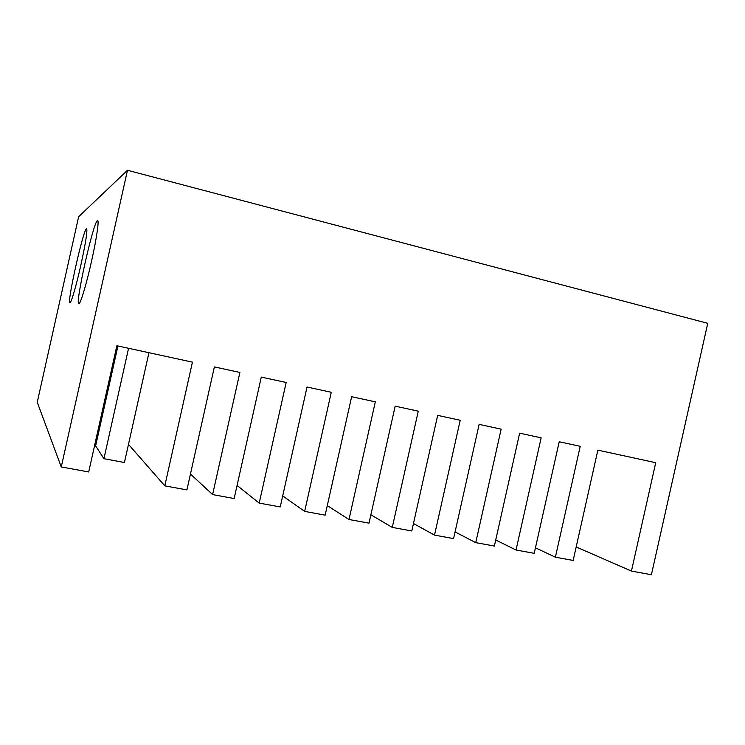<?xml version="1.0" encoding="UTF-8"?>
<svg xmlns="http://www.w3.org/2000/svg" width="745" height="745" viewBox="0 0 745 745"><rect width="100%" height="100%" fill="white"/><g stroke="black" fill="none" stroke-linecap="round" stroke-linejoin="round"><path stroke-width="1.12" d="M576.183 546.97L631.434 571.08L651.409 574.73L707.75 323.321L127.479 170.27L78.635 216.748L37.25 402.244L61.267 466.947L127.479 170.27M61.267 466.947L88.702 471.958L116.872 345.745L192.433 362.144L164.803 485.861L186.911 489.893L214.383 366.913L239.89 372.444L212.604 494.587L234.154 498.526L261.29 377.091L286.164 382.492L259.204 503.099L280.232 506.935L307.033 387.018L331.283 392.289L304.658 511.396L325.165 515.149L351.649 396.703L375.312 401.844L348.995 519.498L369.008 523.148L395.176 406.155L418.271 411.166L392.27 527.404L411.799 530.971L437.66 415.375L460.205 420.264L434.512 535.115L453.575 538.598L479.137 424.38L501.152 429.157L475.748 542.649L494.373 546.048L519.638 433.171L541.149 437.837L516.034 550.006L534.221 553.33L559.206 441.757L580.215 446.311L555.388 557.195L573.166 560.436L597.863 450.148L655.721 462.701L631.434 571.08M91.579 261.039C96.654 238.419 99.374 219.486 97.511 220.65C93.488 220.818 74.304 306.856 78.979 303.764C80.609 303.625 86.578 283.575 91.579 261.039M80.935 264.782C85.815 242.209 87.677 230.177 86.541 228.696C83.393 228.641 66.286 305.376 70.03 302.74C71.324 302.675 76.493 284.832 80.935 264.782M535.459 547.808L555.388 557.195M495.723 539.995L516.034 550.006M455.074 531.911L475.748 542.649M413.466 523.53L434.512 535.115M370.88 514.776L392.27 527.404M327.297 505.604L348.995 519.498M282.7 495.891L304.658 511.396M237.078 485.461L259.204 503.099M190.459 473.997L212.604 494.587M128.485 444.355L164.803 485.861M148.944 352.711L124.434 462.515L103.927 458.687L128.568 348.288M117.934 345.978L95.63 445.901L103.927 458.687"/></g></svg>
